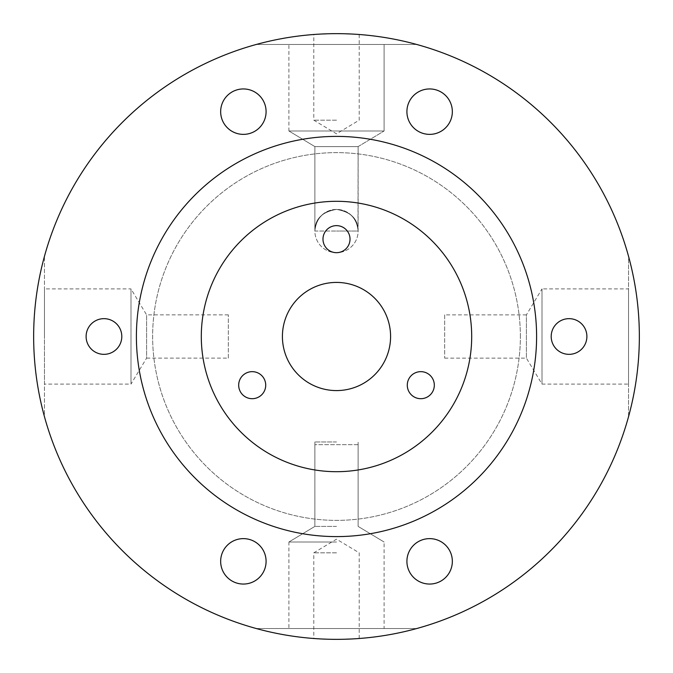 <?xml version="1.0" encoding="UTF-8"?>
<svg xmlns="http://www.w3.org/2000/svg" width="673" height="673" viewBox="0 0 673 673"><rect width="100%" height="100%" fill="white"/><g stroke="black" fill="none" stroke-linecap="round" stroke-linejoin="round"><path stroke-width="0.5" stroke-dasharray="3.37 2.52" d="M86.11 336.5A17.843 17.843 0 0 0 103.953 354.343A17.843 17.843 0 0 0 121.805 336.5A17.843 17.843 0 0 0 103.953 318.657A17.843 17.843 0 0 0 86.11 336.5M551.195 336.5A17.843 17.843 0 0 0 569.047 354.343A17.843 17.843 0 0 0 586.89 336.5A17.843 17.843 0 0 0 569.047 318.657A17.843 17.843 0 0 0 551.195 336.5M322.981 239.159A13.519 13.519 0 0 0 336.5 252.678A13.519 13.519 0 0 0 350.019 239.159A13.519 13.519 0 0 0 336.5 225.632A13.519 13.519 0 0 0 322.981 239.159M238.679 385.175A13.519 13.519 0 0 0 252.198 398.694A13.519 13.519 0 0 0 265.717 385.175A13.519 13.519 0 0 0 252.198 371.656A13.519 13.519 0 0 0 238.679 385.175M407.283 385.175A13.519 13.519 0 0 0 420.802 398.694A13.519 13.519 0 0 0 434.321 385.175A13.519 13.519 0 0 0 420.802 371.656A13.519 13.519 0 0 0 407.283 385.175M336.5 552.819L313.786 552.819L336.5 552.819M331.949 639.316L320.331 638.921M336.5 639.35C307.199 638.425 307.199 638.425 336.5 639.35C365.809 638.425 365.809 638.425 336.5 639.35C365.809 638.425 365.809 638.425 336.5 639.35M336.5 120.181L313.786 120.181L336.5 120.181M336.5 33.65C307.199 34.575 307.199 34.575 336.5 33.65C365.809 34.575 365.809 34.575 336.5 33.65C365.809 34.575 365.809 34.575 336.5 33.65M358.137 228.34L357.96 228.34C357.094 218.052 349.943 211.743 336.492 209.412C323.048 211.751 315.898 218.06 315.04 228.34L315.04 228.34C315.898 218.069 323.048 211.759 336.492 209.412C349.935 211.743 357.094 218.052 357.96 228.34L358.137 146.596L358.129 231.041A21.629 21.629 0 0 1 336.5 252.678A21.629 21.629 0 0 1 314.871 231.041A21.629 21.629 0 0 1 336.5 209.412A21.629 21.629 0 0 1 358.129 231.041A21.629 21.629 0 0 1 336.5 252.678A21.629 21.629 0 0 1 314.871 231.041L336.5 231.041L314.871 231.041C316.243 218.002 323.452 210.784 336.5 209.412C323.452 210.784 316.243 218.002 314.871 231.041A21.629 21.629 0 0 1 336.5 209.412A21.629 21.629 0 0 1 358.129 231.041C356.757 218.002 349.548 210.784 336.5 209.412C349.548 210.784 356.757 218.002 358.129 231.041L336.5 231.041L358.129 231.041L358.129 146.596L314.871 146.596L358.137 146.596L314.871 146.596L358.129 146.596L336.5 146.596L358.129 146.596L384.09 130.991L288.91 130.991L384.09 130.991L336.5 130.991L384.09 130.991L336.5 130.991L384.09 130.991L384.09 44.468L288.91 44.468L384.09 44.468L336.5 44.468L384.09 44.468L336.5 44.468L384.09 44.468L384.09 130.991L384.09 44.468M220.66 561.341A22.714 22.714 0 0 0 243.374 584.055A22.714 22.714 0 0 0 266.087 561.341A22.714 22.714 0 0 1 243.374 584.055A22.714 22.714 0 0 1 220.66 561.341A22.714 22.714 0 0 1 243.374 538.627A22.714 22.714 0 0 1 266.087 561.341A22.714 22.714 0 0 1 243.374 584.055A22.714 22.714 0 0 1 220.66 561.341A22.714 22.714 0 0 1 243.374 538.627A22.714 22.714 0 0 1 266.087 561.341A22.714 22.714 0 0 0 243.374 538.627A22.714 22.714 0 0 0 220.66 561.341M220.66 111.659A22.714 22.714 0 0 0 243.374 134.373A22.714 22.714 0 0 0 266.087 111.659A22.714 22.714 0 0 1 243.374 134.373A22.714 22.714 0 0 1 220.66 111.659A22.714 22.714 0 0 1 243.374 88.945A22.714 22.714 0 0 1 266.087 111.659A22.714 22.714 0 0 1 243.374 134.373A22.714 22.714 0 0 1 220.66 111.659A22.714 22.714 0 0 1 243.374 88.945A22.714 22.714 0 0 1 266.087 111.659A22.714 22.714 0 0 0 243.374 88.945A22.714 22.714 0 0 0 220.66 111.659M452.34 561.341A22.714 22.714 0 0 1 429.626 584.055A22.714 22.714 0 0 1 406.913 561.341A22.714 22.714 0 0 0 429.626 584.055A22.714 22.714 0 0 0 452.34 561.341A22.714 22.714 0 0 1 429.626 584.055A22.714 22.714 0 0 1 406.913 561.341A22.714 22.714 0 0 1 429.626 538.627A22.714 22.714 0 0 1 452.34 561.341A22.714 22.714 0 0 0 429.626 538.627A22.714 22.714 0 0 0 406.913 561.341A22.714 22.714 0 0 1 429.626 538.627A22.714 22.714 0 0 1 452.34 561.341M452.34 111.659A22.714 22.714 0 0 1 429.626 134.373A22.714 22.714 0 0 1 406.913 111.659A22.714 22.714 0 0 0 429.626 134.373A22.714 22.714 0 0 0 452.34 111.659A22.714 22.714 0 0 1 429.626 134.373A22.714 22.714 0 0 1 406.913 111.659A22.714 22.714 0 0 1 429.626 88.945A22.714 22.714 0 0 1 452.34 111.659A22.714 22.714 0 0 0 429.626 88.945A22.714 22.714 0 0 0 406.913 111.659A22.714 22.714 0 0 1 429.626 88.945A22.714 22.714 0 0 1 452.34 111.659M390.584 336.5A54.084 54.084 0 0 1 336.5 390.584A54.084 54.084 0 0 1 282.416 336.5A54.084 54.084 0 0 1 336.5 282.416A54.084 54.084 0 0 1 390.584 336.5M471.697 336.5A135.197 135.197 0 0 0 336.5 201.303A135.197 135.197 0 0 0 201.303 336.5A135.197 135.197 0 0 0 336.5 471.697A135.197 135.197 0 0 0 471.697 336.5M136.4 336.5A200.1 200.1 0 0 0 336.5 536.6A200.1 200.1 0 0 0 536.6 336.5A200.1 200.1 0 0 0 336.5 136.4A200.1 200.1 0 0 0 136.4 336.5M336.5 526.404L314.863 526.404L336.5 526.404M336.5 441.959L314.871 441.959L336.5 441.959M336.5 628.532L288.91 628.532L336.5 628.532M336.5 542.009L288.91 542.009L336.5 542.009M228.34 358.129L228.34 314.863L228.34 358.129L146.596 358.129L146.596 314.863L146.596 358.129L130.991 384.09L130.991 336.5L130.991 384.09L44.468 384.09L44.468 336.5L44.468 384.09M228.34 314.863L146.596 314.863L130.991 288.91L130.991 336.5L130.991 288.91L44.468 288.91L44.468 336.5L44.468 288.91M358.129 444.66L314.863 444.66L358.129 444.66L358.129 526.404L384.09 542.009L384.09 628.532M314.863 444.66L314.863 526.404L288.91 542.009L288.91 628.532M444.66 314.871L444.66 358.137L444.66 314.871L526.404 314.871L526.404 358.137L526.404 314.871L542.009 288.91L542.009 384.09L542.009 288.91L628.532 288.91L628.532 384.09L628.532 288.91M444.66 358.137L526.404 358.137L542.009 384.09L628.532 384.09M314.871 228.34L314.871 146.596L288.91 130.991L288.91 44.468M520.372 336.5A183.872 183.872 0 0 0 336.5 152.628A183.872 183.872 0 0 0 152.628 336.5A183.872 183.872 0 0 0 336.5 520.372A183.872 183.872 0 0 0 520.372 336.5A183.872 183.872 0 0 0 336.5 152.628A183.872 183.872 0 0 0 152.628 336.5A183.872 183.872 0 0 0 336.5 520.372A183.872 183.872 0 0 0 520.372 336.5M416.713 44.468A302.85 302.85 0 0 0 256.287 44.468A302.85 302.85 0 0 1 416.713 44.468A302.85 302.85 0 0 0 256.287 44.468A302.85 302.85 0 0 1 416.713 44.468L256.287 44.468A302.85 302.85 0 0 0 44.468 256.287L44.468 416.713A302.85 302.85 0 0 0 416.713 628.532A302.85 302.85 0 0 1 256.287 628.532A302.85 302.85 0 0 0 416.713 628.532A302.85 302.85 0 0 1 256.287 628.532L416.713 628.532A302.85 302.85 0 0 0 628.532 416.713L628.532 256.287A302.85 302.85 0 0 0 416.713 44.468L256.287 44.468A302.85 302.85 0 0 0 44.468 256.287L44.468 416.713A302.85 302.85 0 0 0 256.287 628.532L416.713 628.532A302.85 302.85 0 0 0 628.532 416.713L628.532 256.287A302.85 302.85 0 0 0 416.713 44.468L256.287 44.468L416.713 44.468M639.35 336.5A302.85 302.85 0 0 0 336.5 33.65A302.85 302.85 0 0 0 33.65 336.5A302.85 302.85 0 0 0 336.5 639.35A302.85 302.85 0 0 0 639.35 336.5M256.287 628.532L416.713 628.532L256.287 628.532M359.214 638.5L359.214 552.819L336.5 539.174L313.786 552.819L313.786 638.5M359.214 34.5L359.214 120.181L336.5 133.826L313.786 120.181L313.786 34.5M314.871 441.959L314.871 526.404L288.91 542.009L314.863 526.404L314.871 441.959M314.871 231.041L314.871 146.596L288.91 130.991L314.871 146.596L314.871 231.041M358.129 146.596L384.09 130.991L358.129 146.596M358.129 526.404L384.09 542.009L358.129 526.404L358.129 441.959L358.129 526.404"/><path stroke-width="1.01" d="M86.11 336.5A17.843 17.843 0 0 0 103.953 354.343A17.843 17.843 0 0 0 121.805 336.5A17.843 17.843 0 0 0 103.953 318.657A17.843 17.843 0 0 0 86.11 336.5M551.195 336.5A17.843 17.843 0 0 0 569.047 354.343A17.843 17.843 0 0 0 586.89 336.5A17.843 17.843 0 0 0 569.047 318.657A17.843 17.843 0 0 0 551.195 336.5M322.981 239.159A13.519 13.519 0 0 0 336.5 252.678A13.519 13.519 0 0 0 350.019 239.159A13.519 13.519 0 0 0 336.5 225.632A13.519 13.519 0 0 0 322.981 239.159M238.679 385.175A13.519 13.519 0 0 0 252.198 398.694A13.519 13.519 0 0 0 265.717 385.175A13.519 13.519 0 0 0 252.198 371.656A13.519 13.519 0 0 0 238.679 385.175M407.283 385.175A13.519 13.519 0 0 0 420.802 398.694A13.519 13.519 0 0 0 434.321 385.175A13.519 13.519 0 0 0 420.802 371.656A13.519 13.519 0 0 0 407.283 385.175M336.5 639.35L331.949 639.316M320.331 638.921L313.786 638.5M336.5 33.65C307.199 34.575 307.199 34.575 336.5 33.65M220.66 561.341A22.714 22.714 0 0 0 243.374 584.055A22.714 22.714 0 0 0 266.087 561.341A22.714 22.714 0 0 0 243.374 538.627A22.714 22.714 0 0 0 220.66 561.341M220.66 111.659A22.714 22.714 0 0 0 243.374 134.373A22.714 22.714 0 0 0 266.087 111.659A22.714 22.714 0 0 0 243.374 88.945A22.714 22.714 0 0 0 220.66 111.659M282.416 336.5A54.084 54.084 0 0 0 336.5 390.584A54.084 54.084 0 0 0 390.584 336.5A54.084 54.084 0 0 0 336.5 282.416A54.084 54.084 0 0 0 282.416 336.5M471.697 336.5A135.197 135.197 0 0 0 336.5 201.303A135.197 135.197 0 0 0 201.303 336.5A135.197 135.197 0 0 0 336.5 471.697A135.197 135.197 0 0 0 471.697 336.5M136.4 336.5A200.1 200.1 0 0 0 336.5 536.6A200.1 200.1 0 0 0 536.6 336.5A200.1 200.1 0 0 0 336.5 136.4A200.1 200.1 0 0 0 136.4 336.5M406.913 561.341A22.714 22.714 0 0 0 429.626 584.055A22.714 22.714 0 0 0 452.34 561.341A22.714 22.714 0 0 0 429.626 538.627A22.714 22.714 0 0 0 406.913 561.341M406.913 111.659A22.714 22.714 0 0 0 429.626 134.373A22.714 22.714 0 0 0 452.34 111.659A22.714 22.714 0 0 0 429.626 88.945A22.714 22.714 0 0 0 406.913 111.659M639.35 336.5A302.85 302.85 0 0 0 336.5 33.65A302.85 302.85 0 0 0 33.65 336.5A302.85 302.85 0 0 0 336.5 639.35A302.85 302.85 0 0 0 639.35 336.5"/></g></svg>
